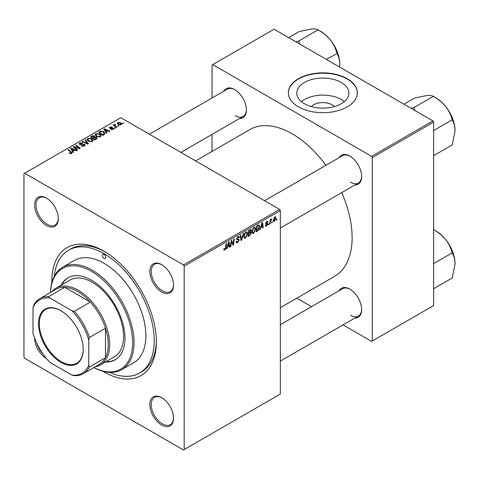 <?xml version="1.0" encoding="UTF-8"?>
<svg xmlns="http://www.w3.org/2000/svg" width="479" height="479" viewBox="0 0 479 479"><rect width="100%" height="100%" fill="white"/><g stroke="black" fill="none" stroke-linecap="round" stroke-linejoin="round"><path stroke-width="0.72" d="M311.308 106.583A13.083 7.556 180 0 1 332.097 104.811A13.083 7.556 180 0 1 334.378 106.583M341.264 82.46A26.052 15.041 0 0 0 312.877 79.203A26.052 15.041 0 0 0 296.794 93.1A26.052 15.041 0 0 0 304.422 103.733A26.052 15.041 0 0 0 332.815 106.991A26.052 15.041 0 0 0 348.898 93.1A26.052 15.041 0 0 0 341.264 82.46M344.305 101.626A26.052 15.041 0 0 0 341.264 99.518A26.052 15.041 0 0 0 301.387 101.626M347.227 78.7A34.488 19.908 0 0 0 309.644 74.383A34.488 19.908 0 0 0 288.358 92.776A34.488 19.908 0 0 0 298.459 106.853A34.488 19.908 0 0 0 336.042 111.17A34.488 19.908 0 0 0 357.328 92.776A34.488 19.908 0 0 0 347.227 78.7M357.328 92.938A34.488 19.908 0 0 0 347.227 79.017A34.488 19.908 0 0 0 309.775 74.67A34.488 19.908 0 0 0 288.358 92.938M161.692 425.077A16.753 9.67 60 0 1 149.849 404.563A16.753 9.67 60 0 1 161.692 397.726L161.692 397.726A16.753 9.67 60 0 1 173.536 418.239A16.753 9.67 60 0 1 161.692 425.077M162.046 397.935A15.765 9.101 -120 0 0 154.507 397.342A15.765 9.101 -120 0 0 152.088 409.976A15.765 9.101 -120 0 0 162.387 423.867A15.765 9.101 -120 0 0 170.273 424.651A15.765 9.101 -120 0 0 173.53 417.826M46.469 358.549A16.753 9.67 60 0 1 46.457 358.543A16.753 9.67 60 0 1 34.608 338.012M36.769 343.162A15.765 9.101 -120 0 0 43.092 354.107M46.457 225.477A16.753 9.67 60 0 1 34.608 204.964A16.753 9.67 60 0 1 46.457 198.126L46.457 198.126A16.753 9.67 60 0 1 58.3 218.64A16.753 9.67 60 0 1 46.457 225.477M46.81 198.336A15.765 9.101 -120 0 0 39.266 197.749A15.765 9.101 -120 0 0 36.853 210.377A15.765 9.101 -120 0 0 47.152 224.274A15.765 9.101 -120 0 0 55.031 225.052A15.765 9.101 -120 0 0 58.294 218.226M161.692 292.01A16.753 9.67 60 0 1 149.849 271.497A16.753 9.67 60 0 1 161.692 264.659L161.692 264.659A16.753 9.67 60 0 1 173.536 285.173A16.753 9.67 60 0 1 161.692 292.01M162.046 264.869A15.765 9.101 -120 0 0 154.507 264.276A15.765 9.101 -120 0 0 152.088 276.91A15.765 9.101 -120 0 0 162.387 290.801A15.765 9.101 -120 0 0 170.273 291.585A15.765 9.101 -120 0 0 173.53 284.76M339.096 157.705A16.753 9.67 60 0 1 349.808 156.052L349.808 156.052A16.753 9.67 60 0 1 361.651 176.565A16.753 9.67 60 0 1 354.861 185.014M350.161 156.262A15.765 9.101 -120 0 0 342.623 155.669L264.582 200.731M223.855 91.178A16.753 9.67 60 0 1 234.566 89.519L234.566 89.519A16.753 9.67 60 0 1 246.416 110.032A16.753 9.67 60 0 1 239.62 118.481M234.926 89.729A15.765 9.101 -120 0 0 227.381 89.142L149.34 134.198M339.096 290.771A16.753 9.67 60 0 1 349.808 289.118L349.808 289.118A16.753 9.67 60 0 1 361.651 309.632A16.753 9.67 60 0 1 354.861 318.08M350.161 289.328A15.765 9.101 -120 0 0 342.623 288.735L280.341 324.69M51.828 282.706A73.898 42.667 60 0 1 104.075 251.259A73.898 42.667 60 0 1 156.328 341.766A73.898 42.667 60 0 1 104.075 371.938A73.898 42.667 60 0 1 102.973 371.291M105.129 251.882A70.94 40.96 -120 0 0 70.694 248.954L68.605 250.164A70.94 40.96 -120 0 0 54.217 276.407M280.341 307.68L334.558 276.377A84.735 48.924 -120 0 0 341.701 192.612M325.936 165.303A84.735 48.924 -120 0 0 292.19 133.803A84.735 48.924 -120 0 0 249.822 129.611L195.606 160.908M184.193 266.144L183.499 264.941L279.646 209.431L120.792 117.714L23.95 173.626L23.95 357.059L24.645 358.262L183.499 449.973L280.341 394.061L280.341 210.634L184.193 266.144L184.193 449.571M255.702 228.902L253.577 233.399L252.535 233.524L251.906 231.932L252.571 229.052L254.02 227.369L255.109 227.262L255.702 228.902L255.145 228.579M260.839 227.597L260.241 229.483L259.69 229.8L261.959 222.861L262.576 222.501L263.246 227.747L262.737 228.04L262.57 226.597L260.839 227.597L260.48 227.393M224.783 250.026L224.052 250.14L223.825 248.823L224.334 248.457L224.813 249.349L225.477 247.906L226.064 243.583L226.579 243.284L225.974 247.763L224.783 250.026L223.783 249.451M223.915 248.757L224.813 249.349M236.135 241.596L237.68 241.925L238.668 240.41L238.536 239.991L237.213 239.799L236.638 238.895L238.003 236.614L239.015 236.464L239.428 237.422L238.919 237.901L238.674 237.183L237.991 237.285L237.147 238.572L237.339 238.961L238.835 239.147L239.177 240.063L237.644 242.602L236.536 242.799L236.135 241.566L236.638 241.206L236.871 242.063L236.135 241.638M236.71 238.314L237.339 238.961M243.733 233.381L241.602 240.242L240.955 240.614L240.207 235.417L240.721 235.123L241.356 239.578L243.188 233.698L243.733 233.381M247.595 233.584L245.47 238.081L244.428 238.201L243.799 236.614L244.464 233.734L245.913 232.052L247.002 231.944L247.595 233.584L247.038 233.261M276.916 219.053L276.796 219.921L276.287 220.214L276.395 219.352L276.916 219.053M250.601 229.513L251.271 230.399L250.601 232.159L251.206 232.944L249.804 235.506L247.853 236.632L248.673 230.525L250.96 229.567M250.242 231.95L250.924 232.219M227.459 246.871L226.86 248.751L226.316 249.068L228.579 242.129L229.196 241.775L229.866 247.02L229.357 247.314L229.196 245.871L227.459 246.871L227.1 246.661M231.405 242.691L230.884 246.434L230.369 246.727L231.201 240.614L231.74 240.308L233.135 244.278L233.812 239.111L234.327 238.811L233.501 244.919L232.968 245.23L231.561 241.266L231.405 242.691L230.956 242.434M266.48 225.95L265.588 226.1L265.27 225.19L265.773 224.825L266.504 225.429L267.168 224.412L265.965 223.921L265.713 223.322L266.773 221.537L267.641 221.4L267.929 222.118L267.42 222.484L266.749 222.064L266.222 222.939L267.42 223.477L267.677 224.076L266.48 225.95L265.27 225.256M265.354 225.13L266.504 225.429M267.06 224.118L265.725 223.519M267.42 222.484L266.372 221.843M265.755 222.939L266.689 223.364M258.618 224.861L259.696 226.471L258.187 230.531L255.96 231.956L256.78 225.849L259.181 224.92M275.976 217.939L274.395 221.382L273.575 221.478L273.186 220.448L274.79 216.915L275.581 216.825L275.976 217.939L275.359 217.586M272.228 221.759L272.108 222.627L271.605 222.921L271.707 222.058L272.228 221.759M270.413 221.969L270.156 223.759L269.641 224.052L270.24 219.61L270.755 219.316L270.629 220.238L271.791 218.789L270.413 221.969L269.958 221.711M268.809 223.729L268.689 224.603L268.18 224.896L268.288 224.028L268.809 223.729M115.409 128.067L114.906 128.354L114.313 127.893L114.834 127.594L115.409 128.067M118.828 126.091L118.325 126.384L117.732 125.917L118.253 125.618L118.828 126.091M95.087 134.94L95.8 133.683L99.656 133.964L101.081 135.767L100.362 136.826L96.578 136.575L95.07 134.725M106.961 132.94L106.416 133.258L103.799 129.132L104.422 128.779L109.966 131.21L109.457 131.503L107.961 130.827L106.23 131.827L106.961 132.94M96.524 138.97L94.573 140.096L90.519 136.802L92.525 135.737L94.303 135.988L94.818 137.066L96.411 137.281L97.081 138.209L96.524 138.97M94.914 136.749L94.818 137.449M88.322 143.706L87.675 144.077L82.053 141.694L82.562 141.395L87.382 143.443L85.028 139.97L85.573 139.658L88.322 143.706M71.03 153.669L70.778 152.19L67.91 149.855L68.419 149.562L72.018 152.849L71.563 153.454L69.09 153.124L71.263 152.783L71.263 153.591M77.604 149.891L77.089 150.19L73.047 146.891L73.58 146.58L79.113 148.167L75.658 145.382L76.173 145.089L80.221 148.382L79.688 148.688L74.149 147.113L77.604 149.891M183.499 264.941L24.645 173.224M73.586 152.214L73.036 152.532L70.425 148.406L71.042 148.047L76.586 150.478L76.077 150.771L74.586 150.101L72.85 151.101L73.586 152.214M84.43 146.023L81.268 145.945L83.891 145.676L84.065 144.634L79.718 144.46L79.143 143.718L79.783 142.928L82.622 142.922L82.274 143.305L80.34 143.269L80.191 144.155L84.526 144.317L85.124 145.125L84.43 146.023M84.382 146.047L84.065 144.634M79.909 144.562L79.909 143.778L80.191 144.664M86.98 139.623L87.693 138.359L91.549 138.641L92.974 140.443L92.255 141.503L88.471 141.257L86.962 139.407M110.853 129.384L111.23 129.013L112.846 129.108L112.966 128.408L109.835 128.282L109.398 127.707L109.889 127.085L112.116 127.043L110.308 127.354L110.26 127.941L112.535 127.869L113.84 128.665L113.266 129.378L110.853 129.384M112.846 129.57L112.966 128.408M110.308 127.354L110.26 128.45M104.123 134.581L102.68 135.413L98.626 132.12L100.53 131.096L103.536 131.593L105.027 133.467L104.123 134.581M121.175 124.809L118.558 124.69L117.337 123.229L117.9 122.456L120.564 122.63L121.714 124.019L121.175 124.809M115.032 124.265L115.714 126.252L116.876 127.216L116.361 127.516L113.415 125.121L113.93 124.821L114.535 125.324L114.559 124.384L115.032 124.265L115.385 124.696L114.834 125.097L114.834 126.27M114.535 126.031L114.559 124.384L114.559 126.049M123.516 123.384L123.013 123.678L122.42 123.211L122.941 122.911L123.516 123.384M432.926 120.936L433.621 122.139L372.309 157.537L371.614 156.334L432.926 120.936L274.072 29.219L212.065 65.018L212.065 97.985M212.065 134.389L212.065 151.406M372.309 157.537L372.309 340.964L371.614 341.365L343.066 324.888M311.536 306.686L296.8 298.178M372.309 340.964L433.621 305.566L433.621 122.139M371.614 156.334L212.76 64.617M350.502 182.194A15.765 9.101 -120 0 0 358.388 182.978A15.765 9.101 -120 0 0 361.645 176.152M235.267 115.667A15.765 9.101 -120 0 0 243.146 116.445A15.765 9.101 -120 0 0 246.41 109.619M350.502 315.26A15.765 9.101 -120 0 0 358.388 316.044A15.765 9.101 -120 0 0 361.645 309.218M279.646 209.431L280.341 210.634M109.625 372.375A70.94 40.96 -120 0 0 139.545 373.039L141.634 371.83A70.94 40.96 -120 0 0 156.316 340.545M73.58 147.328L73.58 146.58M79.113 148.532L79.113 148.167M76.173 145.808L76.173 145.089M74.149 147.789L74.149 147.113M71.042 149.382L71.042 148.047M72.85 152.244L72.85 151.101M71.79 149.382L72.563 150.61L73.946 149.813L71.197 148.574L71.79 149.382L71.79 150.562M72.563 151.783L72.563 150.61M71.197 149.628L71.197 148.574M73.946 150.472L73.946 149.813M69.539 153.43L69.539 152.795M69.916 153.603L69.916 153.064M68.419 150.274L68.419 149.562M71.395 153.543L71.395 151.975M81.717 146.167L81.717 145.616M81.867 146.233L81.867 145.712M82.562 146.418L82.562 145.957M83.891 146.275L83.891 145.676M79.783 144.502L79.783 142.928M80.819 144.76L80.819 144.293M84.526 145.963L84.526 144.317M82.562 141.91L82.562 141.395M87.382 143.951L87.382 143.443M85.573 140.79L85.573 139.658M87.693 140.712L87.693 138.359M91.549 139.293L91.549 138.641M87.759 139.611L89.004 140.976L91.723 141.155L92.213 140.407L90.992 138.904L88.25 138.7L87.759 140.766L87.759 139.611M89.004 141.515L89.004 140.976M91.723 141.736L91.723 141.155M92.525 136.305L92.525 135.737M96.034 139.251L95.89 137.563L94.315 137.683L94.303 135.988M96.411 139.03L96.411 137.281M91.507 136.892L92.77 137.916L94.219 136.85L94.219 137.742L93.818 136.293L92.375 136.389L91.507 136.892L91.507 137.605M92.77 138.629L92.77 137.916M93.243 139.018L93.243 138.305L94.614 139.413L96.303 138.114L96.303 139.096M94.614 140.072L94.614 139.413M94.315 137.683L93.243 138.305M111.23 129.564L111.23 129.013M109.889 128.312L109.889 127.085M110.601 128.504L110.601 128.079M112.535 128.288L112.535 127.869M113.433 129.27L113.433 128.091M104.422 130.114L104.422 128.779M106.23 132.97L106.23 131.827M105.164 130.114L105.937 131.336L107.32 130.539L104.578 129.306L105.164 130.114L105.164 131.288M105.937 132.509L105.937 131.336M104.578 130.354L104.578 129.306M107.32 131.198L107.32 130.539M100.53 131.689L100.53 131.096M103.536 132.228L103.536 131.593M99.614 132.21L102.722 134.731L104.26 133.36L102.997 131.869L101.075 131.462L99.614 132.21L99.614 132.923M102.722 135.389L102.722 134.731M103.368 135.018L103.368 134.359M95.8 136.03L95.8 133.683M99.656 134.611L99.656 133.964M95.854 136.078L95.854 134.779L97.111 136.293L99.83 136.473L100.321 135.725L99.099 134.222L96.357 134.018L95.866 136.084M97.111 136.832L97.111 136.293M99.83 137.054L99.83 136.473M117.9 124.223L117.9 122.456M120.564 123.295L120.564 122.63M120.738 124.995L120.055 122.923L118.325 122.726L118.008 124.312M118.325 122.726L119.008 124.366L120.738 124.552L121.025 124.091L121.025 124.887M119.008 124.905L119.008 124.366M118.253 126.324L118.253 125.618M113.93 125.54L113.93 124.821M114.834 128.3L114.834 127.594M122.941 123.618L122.941 122.911M276.359 219.669L276.796 219.921M249.236 235.177L249.804 235.506M250.086 229.716L251.271 230.399M249.924 232.207L251.206 232.944M248.655 230.692L249.092 230.944L248.835 232.848L249.661 232.375L250.762 230.716L249.864 229.842M248.397 232.596L248.835 232.848M249.391 230.112L249.96 230.441L249.092 230.944M250.762 230.716L249.96 230.441M248.302 233.309L248.739 233.56L248.463 235.626L249.912 234.758L250.703 233.219L249.775 232.303M248.02 235.369L248.463 235.626M249.242 232.614L249.816 232.944L248.739 233.56M250.703 233.219L249.816 232.944M243.835 237.135L245.47 238.081M244.865 233.938L244.302 236.351L244.739 237.464L245.511 237.404L247.092 233.812L246.661 232.65L245.895 232.716L244.865 233.938L244.476 233.716M243.817 236.069L244.302 236.351M245.398 232.429L245.895 232.716M240.835 239.799L241.602 240.242M240.757 239.231L241.356 239.578M236.135 241.733L237.644 242.602M238.015 236.608L239.428 237.422M237.907 236.674L239.428 237.548M237.488 236.997L237.991 237.285M236.656 238.608L239.177 240.063M225.531 247.505L225.974 247.763M226.489 248.535L226.86 248.751M229.285 246.685L229.866 247.02M228.621 245.541L229.196 245.871M228.411 243.991L227.741 246.05L229.124 245.254L228.818 242.608L228.411 243.991L228.04 243.775M227.369 245.841L227.741 246.05M228.483 242.416L228.818 242.608M230.447 246.176L230.884 246.434M232.453 243.889L233.135 244.278M232.662 244.434L233.501 244.919M231.147 241.027L231.561 241.266M266.857 221.496L267.929 222.118M265.821 222.705L266.222 222.939M265.749 222.963L267.677 224.076M259.869 229.267L260.241 229.483M262.666 227.411L263.246 227.747M262.001 226.268L262.57 226.597M261.791 224.723L261.121 226.783L262.504 225.98L262.199 223.334L261.791 224.723L261.42 224.507M260.75 226.567L261.121 226.783M261.863 223.142L262.199 223.334M256.834 230.794L257.403 231.118M259.139 226.148L259.696 226.471M257.702 230.255L258.187 230.531M257.199 226.262L256.57 230.944L257.217 230.567L259.187 226.729L258.576 225.567L257.199 226.262L256.762 226.01M256.127 230.692L256.57 230.944M257.924 225.19L258.84 225.615L258.013 225.136M251.942 232.453L253.577 233.399M252.972 229.255L252.409 231.668L252.846 232.782L253.619 232.722L255.199 229.136L254.768 227.968L254.002 228.034L252.972 229.255L252.583 229.034M251.924 231.387L252.409 231.668M253.505 227.753L254.002 228.034M273.198 220.693L274.395 221.382M274.581 217.047L275.197 217.4L274.766 217.436L273.695 220.095L274.395 220.867L275.467 218.232L274.383 217.215M273.222 219.825L273.695 220.095M273.186 220.466L274.395 220.867M271.671 222.376L272.108 222.627M269.719 223.501L270.156 223.759M270.192 219.987L270.629 220.238M271.072 219.25L271.593 219.55M271 219.37L271.336 219.568M268.252 224.352L268.689 224.603M104.075 254.481A2.461 1.425 -120 0 0 102.841 254.361A2.461 1.425 -120 0 0 102.464 256.331A2.461 1.425 -120 0 0 104.075 258.504A2.461 1.425 -120 0 0 105.302 258.624A2.461 1.425 -120 0 0 105.679 256.648A2.461 1.425 -120 0 0 104.075 254.481M105.47 361.992A47.295 27.303 -120 0 0 115.182 359.801A47.295 27.303 -120 0 0 122.426 321.9A47.295 27.303 -120 0 0 91.531 280.227A47.295 27.303 -120 0 0 67.886 277.88A47.295 27.303 -120 0 0 61.132 285.191M68.234 277.688A47.295 27.303 -120 0 0 61.833 284.789M93.842 367.567A58.133 33.566 -120 0 0 132.623 341.228A58.133 33.566 -120 0 0 91.531 271.377A58.133 33.566 -120 0 0 50.493 292.477M50.457 292.495A59.121 34.135 60 0 1 62.671 267.24A59.121 34.135 60 0 1 92.231 270.168A59.121 34.135 60 0 1 130.851 322.265A59.121 34.135 60 0 1 121.786 369.638A59.121 34.135 60 0 1 93.806 367.585M121.786 369.638L133.635 362.801A59.121 34.135 -120 0 0 142.694 315.427A59.121 34.135 -120 0 0 104.075 263.33A59.121 34.135 -120 0 0 74.514 260.402L62.671 267.24M139.545 373.039A70.94 40.96 -120 0 0 150.418 316.194A70.94 40.96 -120 0 0 104.075 253.678A70.94 40.96 -120 0 0 68.605 250.164M51.971 291.621A44.337 25.597 60 0 1 56.127 288.083L70.06 280.041A44.337 25.597 60 0 1 92.231 282.239A44.337 25.597 60 0 1 121.193 321.307A44.337 25.597 60 0 1 114.397 356.837L100.464 364.884A44.337 25.597 60 0 1 95.321 366.71M106.17 361.591A47.295 27.303 -120 0 0 115.523 359.591M455.05 130.731A26.656 15.388 60 0 0 445.626 106.44A26.656 15.388 -120 0 0 436.201 98.081L433.639 96.602C438.255 99.171 442.255 102.446 445.626 106.44C448.745 110.511 450.883 114.858 452.038 119.493L452.266 120.073C454.014 122.923 454.942 126.474 455.05 130.731L452.266 144.903L433.621 155.669M433.621 130.533L452.266 119.774M414.958 110.559L413.904 107.589L433.411 96.321L436.201 98.081M413.904 107.589L411.024 108.29M403.893 104.171L414.563 98.009L426.777 95.555C429.897 95.327 432.034 95.59 433.19 96.345L433.411 96.321M414.131 107.865A30.596 17.669 -120 0 0 413.682 107.607M455.05 263.797A26.656 15.388 60 0 0 445.626 239.506A26.656 15.388 -120 0 0 436.201 231.147L433.639 229.669C438.255 232.231 442.255 235.512 445.626 239.506C448.745 243.572 450.883 247.924 452.038 252.559L452.266 253.14C454.014 255.99 454.942 259.54 455.05 263.797L452.266 277.97L433.621 288.735M433.621 263.6L452.266 252.84M433.621 229.651L436.201 231.147M299.722 44.026L298.896 41.338A30.596 17.669 -120 0 0 298.668 41.206A30.596 17.669 -120 0 0 298.441 41.074L295.788 41.757M326.349 59.402L337.024 53.54C338.779 56.39 339.707 59.941 339.815 64.198L339.659 67.084M298.896 41.338L298.668 41.056L318.176 29.794L318.403 30.075C323.02 32.638 327.013 35.913 330.39 39.907C333.51 43.978 335.647 48.325 336.797 52.959L337.024 53.241M288.651 37.637L299.327 31.476L311.536 29.027C314.661 28.794 316.799 29.057 317.948 29.812L318.176 29.794M339.815 64.198A26.656 15.388 -120 0 0 330.39 39.907A26.656 15.388 -120 0 0 320.96 31.548L318.397 30.069M38.512 323.63A31.626 18.262 60 0 1 60.875 310.715A31.626 18.262 60 0 1 83.238 349.454A31.626 18.262 60 0 1 60.875 362.364A31.626 18.262 60 0 1 38.512 323.63M61.084 310.835A31.039 17.921 -120 0 0 45.774 309.422A31.039 17.921 -120 0 0 39.35 323.63A31.039 17.921 -120 0 0 52.894 354.861A31.039 17.921 -120 0 0 76.814 363.178A31.039 17.921 -120 0 0 83.238 349.209M56.127 288.083A44.337 25.597 60 0 1 90.292 299.962A44.337 25.597 60 0 1 109.649 344.587A44.337 25.597 60 0 1 100.464 364.884M88.747 365.327L89.441 366.974A43.355 25.028 60 0 1 83.25 373.686L99.273 364.429A43.355 25.028 -120 0 0 105.464 357.723A43.355 25.028 -120 0 0 108.254 344.587A43.355 25.028 -120 0 0 105.464 328.229A43.355 25.028 -120 0 0 90.369 302.081L64.827 287.334A43.355 25.028 -120 0 0 55.923 289.34L39.895 298.591A43.355 25.028 60 0 1 48.804 296.585L49.882 298.01A42.368 24.459 -120 0 0 33.009 307.757L33.009 333.144A42.368 24.459 -120 0 0 49.882 362.375L71.868 375.069A42.368 24.459 -120 0 0 88.747 365.327L88.747 339.934A42.368 24.459 -120 0 0 71.868 310.709L49.882 298.01M71.868 310.709L74.347 311.332L90.369 302.081A43.355 25.028 -120 0 0 64.827 287.334L48.804 296.585M89.441 366.974L105.464 357.723L105.464 328.229L89.441 337.479L88.747 339.934M33.009 307.757L33.704 305.303A43.355 25.028 60 0 1 39.895 298.591M83.25 373.686A43.355 25.028 60 0 1 74.347 375.692L71.868 375.069M74.347 311.332A43.355 25.028 60 0 1 89.441 337.479M76.083 147.712L76.083 147.263M77.903 148.203L77.903 147.766M75.149 148.604L75.149 147.873M82.196 144.622L82.196 144.083M85.939 143.341L85.939 142.802M91.77 136.743L91.77 136.084M93.597 138.102L93.597 137.443M95.56 139.521L95.56 138.868M111.332 128.444L111.332 128.019M99.842 132.078L99.842 131.42M115.714 126.989L115.714 126.252M240.554 237.835L241.188 238.201M236.662 239.183L237.823 239.853M231.65 241.614L232.399 242.045M232.058 242.859L232.872 243.326M257.367 225.507L257.936 225.837M92.213 140.407L92.213 141.527M113.182 128.701L113.182 129.42M110.068 127.665L110.068 128.396M104.26 133.36L104.26 134.497M100.321 135.725L100.321 136.85M246.661 232.65L245.769 232.135M244.739 237.464L243.811 236.931M238.674 237.183L237.853 236.71M224.447 249.397L223.801 249.026M267.228 221.993L266.617 221.639M254.768 227.968L253.876 227.459M252.846 232.782L251.918 232.249M280.341 228.034L358.388 182.978M358.388 316.044L280.341 361.1M243.146 116.445L180.87 152.4"/></g></svg>
